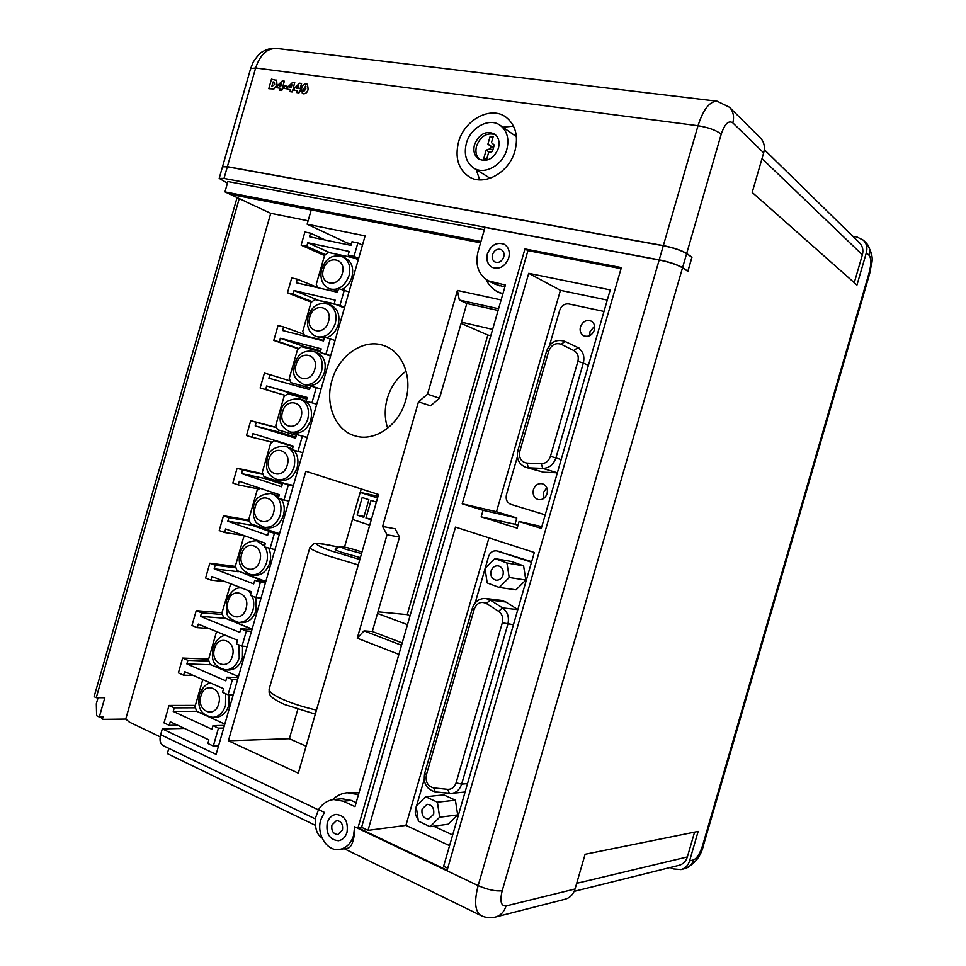 <?xml version="1.0" encoding="UTF-8"?>
<svg xmlns="http://www.w3.org/2000/svg" width="966" height="966" viewBox="0 0 966 966"><rect width="100%" height="100%" fill="white"/><g stroke="black" fill="none" stroke-linecap="round" stroke-linejoin="round"><path stroke-width="1.45" d="M227.336 166.804L222.494 166.828L219.197 178.372L224.015 178.42L659.21 259.842C669.51 261.979 677.299 264.587 682.576 267.654L687.864 271.217L691.898 257.294L686.633 253.611C681.38 250.46 673.604 247.827 663.292 245.738L227.336 166.804L224.015 178.42M227.469 183.154L219.197 178.372M361.984 552.081L360.077 551.381C350.127 548.169 343.425 546.563 339.972 546.563L344.886 549.002L361.562 553.542M339.972 546.563L335.178 549.111C334.647 549.533 336.76 550.596 341.517 552.298L360.378 557.624M422.082 809.061C421.321 815.207 423.519 818.54 428.675 819.059L433.637 814.314C434.398 808.204 432.225 804.871 427.129 804.304L422.082 809.061M491.102 570.991C490.245 575.869 491.875 578.936 495.993 580.168C499.35 580.373 501.704 578.646 503.02 574.999C503.878 570.157 502.272 567.102 498.227 565.835C494.809 565.581 492.443 567.308 491.102 570.991M533.401 489.629C532.447 494.616 534.041 497.925 538.195 499.543C542.397 500.159 545.367 498.202 547.094 493.674C548.048 488.736 546.49 485.451 542.421 483.785C538.171 483.097 535.164 485.041 533.401 489.629M546.756 487.697L543.532 492.346L543.906 498.335M580.433 326.882C579.515 330.952 580.626 333.922 583.754 335.794C588.584 337.303 592.134 335.359 594.404 329.986C595.31 325.965 594.235 323.018 591.192 321.123C586.314 319.529 582.727 321.449 580.433 326.882M594.645 326.037L589.972 331.676L589.755 335.661M503.769 256.92C501.813 261.569 498.867 263.247 494.906 261.955C492.503 260.422 491.682 257.994 492.455 254.674C494.423 250.001 497.393 248.334 501.366 249.675C503.733 251.22 504.53 253.635 503.769 256.92M487.432 253.66C485.995 259.926 487.552 264.491 492.117 267.365C499.519 269.743 505.061 266.592 508.72 257.886C510.145 251.715 508.659 247.187 504.264 244.289C496.753 241.717 491.151 244.845 487.432 253.66M504.288 244.313C496.802 241.778 491.211 244.905 487.504 253.696C486.067 259.939 487.613 264.503 492.153 267.377M342.435 830.072L337.871 834.552C333.161 834.044 331.181 830.869 331.93 825.024L336.542 820.532C341.215 821.076 343.184 824.252 342.435 830.072M327.245 822.827C325.832 833.851 329.587 839.816 338.486 840.734C342.604 839.961 345.442 837.16 347.011 832.318C348.412 821.402 344.741 815.425 335.987 814.386C331.773 815.075 328.851 817.888 327.245 822.827M336.035 814.374C331.833 815.087 328.923 817.9 327.329 822.815C325.916 833.815 329.647 839.78 338.535 840.734M474.523 144.622C472.966 151.046 474.366 155.864 478.701 159.076C487.238 162.385 493.819 158.774 498.408 148.245C499.941 141.942 498.625 137.172 494.459 133.936C485.826 130.398 479.172 133.96 474.523 144.622M495.425 134.697C487.021 132.221 480.73 135.977 476.564 145.951C475.115 151.747 476.178 156.311 479.764 159.656M506.812 149.513C509.384 138.923 507.198 130.881 500.255 125.387C489.364 117.164 470.466 127.367 466.349 143.379C463.716 154.331 466.119 162.517 473.569 167.939C484.34 175.353 502.694 165.367 506.812 149.513M458.512 142.195C454.817 157.579 458.234 169.038 468.776 176.573C483.785 186.716 509.239 172.829 514.987 150.756C518.561 136.073 515.566 124.892 506.027 117.212C490.788 105.487 464.248 119.808 458.512 142.195M476.226 169.593L479.679 179.869M225.706 693.757L225.525 705.482C223.049 712.884 218.775 716.832 212.713 717.327L215.986 717.291C222.035 716.796 226.298 712.86 228.773 705.482L229.184 694.795M239.013 644.95L239.218 657.846C236.585 665.586 232.081 669.607 225.694 669.897L228.93 669.993C235.293 669.704 239.797 665.695 242.418 657.979L242.551 646.218M252.198 596.107C254.022 600.526 254.251 605.211 252.911 610.186C250.109 618.276 245.364 622.358 238.65 622.418L241.85 622.659C248.54 622.599 253.285 618.53 256.087 610.452L255.785 597.495M265.239 547.215C267.63 551.815 268.089 556.911 266.616 562.478C263.646 570.942 258.634 575.084 251.595 574.891L254.758 575.265C261.786 575.458 266.773 571.341 269.743 562.9C271.132 557.732 270.818 552.938 268.789 548.495M265.227 543.773L263.537 542.578M259.866 541.262L256.642 540.767L264.551 546.092M264.539 527.327C252.368 522.014 256.075 520.408 253.551 516.725L253.66 505.918C254.939 498.19 260.699 494.049 270.951 493.481C279.319 496.476 282.446 503.564 280.333 514.757C277.17 523.608 271.905 527.786 264.539 527.327L267.654 527.834C275.008 528.305 280.261 524.127 283.424 515.313C284.982 509.348 284.354 504.059 281.541 499.434M278.836 496.379L270.951 493.481M277.471 479.704C264.901 474.608 266.073 466.481 267.232 458.633C268.645 450.518 274.658 446.364 285.284 446.183C293.241 449.335 296.164 456.278 294.05 467.001C290.681 476.238 285.151 480.476 277.471 479.704L280.551 480.356C288.23 481.128 293.736 476.902 297.105 467.701C298.844 460.697 297.769 454.889 293.857 450.253M292.457 448.961L285.284 446.183M310.798 420.053C312.875 409.813 310.158 403.051 302.648 399.767L299.629 398.873C307.152 402.17 309.869 408.944 307.78 419.208C304.193 428.856 298.409 433.13 290.416 432.043L293.459 432.828C301.44 433.927 307.224 429.665 310.798 420.053M324.491 372.369C326.556 362.588 324.033 355.983 316.945 352.59L313.974 351.552C321.074 354.969 323.586 361.574 321.521 371.391C317.705 381.449 311.656 385.76 303.372 384.323L306.379 385.265C314.65 386.69 320.688 382.391 324.491 372.369M326.423 337.762C332.087 335.782 336.011 331.41 338.209 324.673C340.225 315.314 337.919 308.891 331.253 305.389L328.319 304.218C334.985 307.719 337.303 314.167 335.274 323.55C331.217 334.007 324.902 338.354 316.341 336.566L324.286 338.197M342.061 289.402C346.818 286.89 350.103 282.736 351.926 276.94C353.906 268.005 351.793 261.75 345.55 258.176L342.652 256.871C348.907 260.446 351.032 266.713 349.028 275.672C344.729 286.552 338.16 290.923 329.334 288.774L337.931 290.681M321.956 837.824C316.727 834.636 314.638 827.838 315.689 817.429L318.538 809.593L324.407 812.382L320.821 819.736C316.124 834.226 327.076 851.831 339.585 849.428C346.335 848.1 351.008 843.451 353.604 835.493L354.607 826.763L478.158 885.617L659.174 259.987C669.462 262.124 677.251 264.732 682.527 267.799L502.199 890.724C499.7 901.157 500.992 906.229 506.051 905.951L575.048 888.998L585.118 854.27L698.152 831.412L689.591 860.875L693.6 859.885C697.005 858.303 700.024 853.473 702.644 845.407L869.207 272.484C871.32 264.213 871.356 258.562 869.279 255.507L866.369 252.669L856.951 285.055L752.2 192.439L763.671 152.857L732.796 122.851C728.581 120.098 724.729 123.865 721.228 134.141L686.681 253.478L691.994 257.185L687.877 271.398L682.527 267.799M339.585 849.428L347.482 848.257C350.658 847.834 352.904 843.547 354.208 835.409L354.607 826.763M331.942 380.495C324.6 404.488 335.6 431.017 355.621 436.028C374.917 441.945 398.946 425.245 405.611 400.552C412.651 377.404 402.737 352.192 384.673 345.888C364.484 337.665 338.74 354.981 331.942 380.495M406.094 371.161C397.038 377.791 390.783 386.883 387.306 398.415C384.432 408.763 384.553 418.701 387.668 428.216M480.573 242.804L229.654 194.057L246.825 202.136M98.061 697.718L96.322 703.767L96.624 715.697L99.305 717.001L103.048 716.953L102.348 719.38L125.737 719.078L129.359 722.109L160.175 736.829M239.242 198.634L96.262 697.718L104.811 697.754L99.305 717.001M361.248 488.953L360.258 492.394M352.481 519.418L344.524 547.07M297.794 709.43L289.365 738.7L306.077 746.211M531.505 562.2L496.621 550.861C492.769 550.523 490.076 552.443 488.542 556.621L485.137 568.431M485.065 568.696L475.175 602.929M424.171 779.574L416.6 805.765M416.261 806.948L415.609 809.194C414.74 812.889 415.525 816.029 417.976 818.6M433.649 826.196L452.668 834.938M505.834 601.987L501.523 600.429L485.898 598.485L490.269 600.079L505.834 601.987L517.812 609.594M499.253 587.473L516.037 589.815L525.818 580.047L523.584 565.835L511.642 561.5L494.846 558.577L485.041 568.539L487.202 582.933L499.253 587.473L509.179 577.487L506.945 562.997L494.846 558.577M430.087 826.691L448.236 824.203L457.679 814.918L455.409 800.198L443.78 794.885L425.62 796.757L416.153 806.212L418.35 821.124L430.087 826.691L439.663 817.212L437.405 802.191L425.62 796.757M604.004 311.426L568.781 303.94C564.494 303.517 561.463 305.618 559.7 310.231L549.557 345.357M517.365 456.821L506.462 494.604C505.496 499.41 506.981 502.658 510.893 504.373L545.21 514.83M543.363 472.193L557.358 472.797L542.783 468.413L528.487 467.822L543.363 472.193L525.975 467.399L528.487 467.822L526.929 463.112L541.25 463.692C545.681 463.523 548.736 461.072 550.439 456.338L577.885 361.356C578.972 356.442 577.644 352.844 573.889 350.586L561.222 344.27C555.547 342.483 551.393 344.765 548.748 351.105L519.829 451.255C518.694 458.005 521.06 461.965 526.929 463.112M488.953 537.869L405.925 825.375L449.576 845.648M531.662 561.669L496.621 550.861M607.288 300.076L560.425 290.331L496.5 511.702L516.81 517.993L514.999 524.272L518.005 525.214M202.775 679.593L195.035 706.557L196.641 711.254L206.821 715.903M208.113 716.494L224.812 724.102M216.553 631.619L208.475 659.754L210.105 664.403L238.469 676.586M230.717 583.766L221.914 612.927L223.569 617.515L252.138 629.047M245.388 536.058L243.649 537.253L235.366 566.064L237.032 570.592L265.807 581.472M260.083 488.265L257.113 490.354L248.83 519.177L250.52 523.644L277.363 533.123M293.157 446.558L274.32 440.738L270.589 443.418L262.305 472.265L264.008 476.673L285.803 483.821M306.79 399.103L287.832 393.717L284.076 396.458L275.781 425.318L277.508 429.677L296.357 435.388M320.422 351.624L301.344 346.661L297.564 349.463L289.269 378.346L291.007 382.645L309.989 387.934M336.096 304.592L314.868 299.581L311.064 302.443L302.769 331.35L304.519 335.576L323.634 340.443M224.969 618.083L252.078 629.228M238.457 571.135L263.464 581.242M251.945 524.152L251.655 525.142L271.579 532.181M265.445 477.144L265.046 478.544L282.326 484.22M293.253 446.22L274.32 440.738M278.957 430.111L278.437 431.923L295.837 437.212M307.152 397.811L289.655 392.848L289.281 394.128M292.457 383.091L291.998 384.685M320.676 350.743L303.058 346.166L302.805 347.035M291.007 382.645L309.941 388.103M334.212 303.65L316.341 299.931M233.229 694.82L228.048 694.783L222.53 692.356L223.581 688.722L184.675 671.648L183.649 675.21L178.384 672.879L182.634 658.075L187.911 660.358L186.885 663.92L225.839 680.849L226.889 677.214L232.408 679.605L237.576 679.714M228.048 694.783L232.408 679.605M247.127 646.459L242.007 646.194L236.453 643.899L237.503 640.253L198.32 624.108L197.293 627.671L191.98 625.473L196.231 610.657L201.556 612.806L200.53 616.38L239.761 632.38L240.812 628.745L246.366 631.003L251.474 631.341M242.007 646.194L246.366 631.003M261.037 598.075L255.978 597.568L250.387 595.406L251.438 591.772L211.965 576.545L210.938 580.107L205.601 578.03L209.851 563.202L215.213 565.243L214.186 568.805L253.696 583.887L254.746 580.24L260.349 582.365L265.384 582.945M255.978 597.568L260.349 582.365M274.948 549.642L264.334 546.889L265.372 543.242L225.633 528.945L224.607 532.52L219.222 530.563L223.472 515.723L228.87 517.631L227.843 521.205L267.642 535.357L268.681 531.711L279.295 534.512M269.961 548.917L274.332 533.703M288.87 501.197L278.28 498.335L279.319 494.689L239.302 481.322L238.276 484.896L232.854 483.072L237.105 468.22L242.538 470.007L241.524 473.582L281.589 486.792L282.64 483.157L293.229 486.043M283.944 500.231L288.315 485.017M302.805 452.704L292.239 449.745L293.278 446.099L252.971 433.662L251.945 437.236L246.487 435.545L250.749 420.681L256.219 422.347L255.193 425.921L295.548 438.202L296.598 434.555L307.164 437.55M297.939 451.52L302.322 436.294M316.751 404.199L306.198 401.132L307.248 397.485L266.664 385.977L265.638 389.564L260.132 387.994L264.406 373.118L269.912 374.651L268.886 378.225L309.518 389.588L310.569 385.941L321.11 389.032M311.946 402.774L316.329 387.535M330.698 355.645L320.181 352.493L321.219 348.847L280.357 338.269L279.331 341.843L273.789 340.406L278.063 325.53L283.606 326.931L282.579 330.505L323.501 340.938L324.54 337.279L335.057 340.467M325.965 354.003L330.348 338.752M344.657 307.067L334.164 303.819L335.214 300.16L294.062 290.524L293.024 294.111L287.457 292.795L291.732 277.906L297.311 279.186L296.284 282.76L337.484 292.251L338.535 288.605L349.028 291.889M339.984 305.196L344.367 289.933M354.534 258.031L328.392 252.464L324.576 255.398L316.268 284.318L317.705 287.699M354.268 257.898L329.877 252.778M306.741 246.33L301.126 245.147L304.894 232.033L310.509 233.192L309.482 236.779L350.948 245.364L351.998 241.717L357.879 242.925L354.015 256.352L348.158 255.109L349.197 251.462L307.768 242.756L306.741 246.33L325.482 254.71M177.563 725.2L169.255 725.357L164.027 722.906L169.026 705.458L174.278 707.873L173.252 711.435L211.928 729.282L212.967 725.647L218.449 728.171L223.677 728.05M169.255 725.357L170.282 721.795L208.885 739.859L207.847 743.482L213.317 746.054L218.449 728.171M169.026 705.458L195.361 705.409M182.634 658.075L208.656 659.102M196.231 610.657L221.963 612.758M209.851 563.202L235.499 566.414M223.472 515.723L249.18 520.094M237.105 468.22L262.885 473.775M250.749 420.681L276.638 427.467M285.453 395.456L260.132 387.994M298.385 348.859L273.789 340.406M311.378 302.213L287.457 292.795M324.528 255.567L301.126 245.147M351.382 243.867L347.253 243.009L307.128 224.209L311.209 210.033L229.618 194.178M315.52 818.999L163.314 745.716C160.187 743.868 159.293 740.185 160.646 734.679L162.3 728.907L216.118 754.374L365.112 235.897L307.128 224.209M332.485 799.715C336.796 795.61 341.686 793.291 347.156 792.736L358.99 792.808M398.91 654.368L357.251 638.188L364.025 630.883L401.542 645.276M498.094 310.448L466.82 303.505L459.345 300.04L457.425 290.44L427.552 394.164L418.483 401.832L382.596 526.458L387.04 534.79L357.251 638.188M457.425 290.44L501.125 299.931M502.755 294.292L497.78 291.865C492.6 289.232 488.699 285.115 486.103 279.524M305.848 471.287L228.399 740.765L298.313 773.174L378.563 494.471L305.848 471.287M382.596 526.458L395.106 528.788L399.526 537.024L377.501 613.458L407.483 624.664M377.501 613.458L372.308 631.498L402.206 642.945M480.959 241.464L224.957 191.896L227.928 181.536L484.316 229.799M502.924 293.7L497.78 291.865M504.868 286.926L495.099 284.233L488.289 280.816C478.387 274.755 474.97 264.986 478.073 251.51L485.017 227.384L659.174 259.987M307.369 84.235L308.094 89.258C307.297 92.277 305.739 93.787 303.396 93.762L302.322 93.4L301.585 88.365C302.37 85.358 303.916 83.861 306.246 83.861L307.454 84.284L308.166 89.295C307.369 92.325 305.811 93.823 303.481 93.811L302.358 93.424M294.087 87.978L292.143 91.963L289.957 91.625L290.524 89.657L287.264 89.21L287.916 86.952L292.734 82.291L294.739 82.569L293.229 87.858L294.087 87.978L293.495 90.067L292.626 89.947L292.058 91.915L289.957 91.625M290.512 89.693L287.264 89.21M294.739 82.569L293.314 87.87M276.228 80.069L277.049 84.911L273.933 89.005L268.814 88.703L271.458 79.164L276.662 80.432L276.964 84.863L273.861 88.969L268.741 88.667M686.681 253.478C681.428 250.315 673.64 247.694 663.34 245.593L227.372 166.683L222.518 166.768M283.678 86.542L281.746 90.514L279.572 90.176L280.14 88.22L276.928 87.773L277.568 85.527L282.35 80.89L284.33 81.156L282.821 86.421L283.678 86.542L283.086 88.631L282.229 88.51L281.661 90.466L279.572 90.176M280.128 88.256L276.928 87.773M284.33 81.156L282.905 86.433M286.588 88.763L283.944 88.365L284.644 85.914L287.216 86.264L286.588 88.763L283.944 88.365M300.933 88.92L298.965 92.917L296.767 92.579L297.335 90.599L294.062 90.152L294.715 87.894L299.569 83.221L301.585 83.487L300.064 88.8L300.933 88.92L300.329 91.021L299.46 90.901L298.892 92.869L296.767 92.579M301.585 83.487L300.148 88.812M100.911 716.977L102.348 719.38M506.051 905.951C504.18 911.819 500.678 915.514 495.546 917.012L565.231 899.189C570.061 897.788 573.333 894.383 575.048 888.998M866.369 252.669C867.625 247.779 866.659 243.649 863.471 240.256L856.927 236.972L852.845 236.296M689.591 860.875C688.118 865.451 685.256 868.349 681.006 869.581L673.302 868.905L670.114 867.528M318.538 809.593C322.511 803.627 327.607 800.283 333.825 799.534L343.341 801.225L354.993 806.67L505.411 285.055L488.289 280.816M447.149 870.221L621.367 267.57L524.961 248.938L358 827.777L447.149 870.221M732.796 122.851C734.414 116.56 733.303 111.368 729.463 107.25L760.423 137.981C764.13 141.942 765.217 146.892 763.671 152.857M405.925 825.375L368.01 830.374L455.505 527.086L534.319 552.492L443.611 866.285L447.717 868.241M621.053 268.657L527.931 250.629L361.586 827.319L368.01 830.374M361.586 827.319L358 827.777M527.931 250.629L524.961 248.938M528.716 273.318L462.219 503.817L483.06 510.29L481.165 516.834L517.16 528.136L519.08 521.495L541.286 528.402L610.222 289.897L528.716 273.318L560.425 290.331M764.299 149.633L859.535 242.852C862.638 246.101 863.58 250.097 862.372 254.819L854.27 282.676M694.578 832.124L687.369 856.927C685.957 861.346 683.179 864.135 679.062 865.307L574.178 891.364M271.784 86.554L274.61 84.549L274.38 82.207L273.112 81.917L271.784 86.554M273.112 81.917L271.869 86.566M274.416 82.231L273.185 81.965M281.565 83.426L279.089 85.914L280.78 86.143L281.565 83.426M281.517 83.595L279.198 85.926M287.216 86.264L286.516 88.715M291.949 84.839L289.462 87.338L291.164 87.58L291.949 84.839M291.901 85.008L289.571 87.351M297.335 90.599L294.062 90.152M298.772 85.769L296.272 88.28L297.987 88.51L298.772 85.769M298.723 85.938L296.381 88.292M305.848 88.957L305.618 86.095L303.807 88.679L303.771 91.444L305.848 88.957M305.932 86.203L303.892 88.727L303.807 91.468M496.5 511.702L462.219 503.817M541.805 526.603L519.08 521.495M514.999 524.272L481.165 516.834M516.81 517.993L483.06 510.29M333.825 799.534L341.831 798.761L351.31 800.44L356.14 802.686M347.156 792.736L358.471 794.632M224.957 191.896L229.654 194.057M466.82 303.505L439.518 398.258L427.552 394.164M498.589 308.734L459.345 300.04M372.308 631.498L364.025 630.883M399.526 537.024L387.04 534.79M490.8 335.733L487.842 335.033L407.217 614.63L377.984 611.816M487.842 335.033L461.108 323.344M439.518 398.258L430.546 405.829L418.483 401.832M492.636 329.382L461.446 322.173M407.217 614.63L410.067 615.68M289.365 738.7L228.399 740.765M246.801 202.244L270.746 213.317L125.737 719.078M162.3 728.907L184.458 728.424M315.508 825.399L167.323 753.613L168.821 748.372M270.746 213.317L308.118 220.791M325.457 240.087L310.509 233.192M362.467 245.098L357.879 242.925M218.57 745.849L213.317 746.054M358.627 258.465L354.015 256.352M317.633 287.53L297.311 279.186M329.889 252.718L307.768 242.756M358.265 259.733L348.158 255.109M312.127 301.646L293.024 294.111M303.976 334.26L283.606 326.931M316.474 299.46L294.062 290.524M344.415 307.937L334.164 303.819M298.796 348.545L279.331 341.843M290.343 380.99L269.912 374.651M303.058 346.166L280.357 338.269M330.565 356.104L320.181 352.493M285.501 395.42L265.638 389.564M276.735 427.709L256.219 422.347M289.655 392.848L266.664 385.977M316.739 404.247L306.198 401.132M307.224 437.332L296.598 434.555M278.437 431.923L255.193 425.921M272.219 442.247L251.945 437.236M263.138 474.427L242.538 470.007M293.41 485.415L282.64 483.157M265.046 478.544L241.524 473.582M258.973 489.038L238.276 484.896M249.566 521.133L228.87 517.631M279.597 533.486L268.681 531.711M251.655 525.142L227.843 521.205M243.818 535.49L224.607 532.52M236.018 567.815L215.213 565.243M265.795 581.508L254.746 580.24M238.288 571.715L214.186 568.805M225.332 581.689L210.938 580.107M222.482 614.497L201.556 612.806M251.993 629.518L240.812 628.745M224.921 618.264L200.53 616.38M208.849 628.443L197.293 627.671M208.958 661.155L187.911 660.358M238.216 677.48L226.889 677.214M210.926 664.753L186.885 663.92M193.333 675.451L183.649 675.21M195.458 707.788L174.278 707.873M224.438 725.43L212.967 725.647M196.678 711.266L173.252 711.435M304.519 335.576L309.543 337.375M513.514 126.123L502.851 127.198M486.695 159.233L488.542 152.809L492.406 151.481L494.278 144.997L491.465 142.666L493.167 136.737L490.16 136.303L487.927 144.067L490.861 146.506L490.221 148.74L486.176 150.128L483.7 158.762L486.695 159.233M509.179 577.487L525.818 580.047M506.945 562.997L523.584 565.835M439.663 817.212L457.679 814.918M437.405 802.191L455.409 800.198M489.677 152.423L486.176 150.128M492.72 150.382L490.221 148.74M493.36 148.172L490.861 146.506M493.481 147.762L487.927 144.067M492.793 138.066L490.16 136.303M357.13 515.107L363.796 517.317L368.879 499.676L362.19 497.526L357.13 515.107L364.049 516.448M377.561 497.961L360.173 492.382L352.397 519.394L369.724 525.178M376.378 502.091L371.041 500.376L365.957 518.03L371.27 519.793M360.173 492.382L378.044 496.27M365.957 518.03L371.475 519.092M96.262 697.718L94.113 696.691L237.081 197.632M686.633 253.611L682.576 267.654M659.21 259.842L663.292 245.738M358.277 564.917L325.325 554.991C314.916 551.248 309.772 548.736 309.881 547.456L269.14 689.096C268.657 691.704 273.499 695.266 283.678 699.77C293.338 703.876 304.278 707.317 316.474 710.107M338.728 547.227C312.598 541.491 309.627 542.578 329.817 550.511L359.847 559.483M218.654 703.876C223.412 688.83 204.804 680.704 200.952 695.955C196.17 710.795 214.669 719.272 218.654 703.876M236.163 639.709L237.238 641.195M232.359 656.18C237.117 641.122 218.388 633.43 214.537 648.681C209.743 663.533 228.374 671.575 232.359 656.18M248.033 590.455L250.894 593.655M246.064 608.459C250.834 593.378 231.973 586.12 228.121 601.371C223.315 616.248 242.08 623.843 246.064 608.459M259.794 560.703C264.563 545.609 245.557 538.787 241.717 554.037C236.911 568.926 255.809 576.098 259.794 560.703M273.523 512.922C278.293 497.804 259.166 491.416 255.314 506.667C250.496 521.58 269.526 528.317 273.523 512.922M287.252 465.105C292.034 449.975 272.774 444.022 268.922 459.273C264.104 474.209 283.267 480.5 287.252 465.105M300.994 417.264C305.787 402.11 286.395 396.603 282.543 411.842C277.713 426.803 297.009 432.659 300.994 417.264M314.747 369.398C319.553 354.22 300.015 349.149 296.176 364.387C291.346 379.36 310.762 384.782 314.747 369.398M328.512 321.485C333.318 306.294 313.648 301.67 309.808 316.908C304.966 331.906 324.528 336.88 328.512 321.485M342.29 273.559C347.096 258.345 327.293 254.155 323.453 269.393C318.611 284.415 338.293 288.955 342.29 273.559M318.382 809.834L160.646 734.679M663.34 245.593L698.02 125.737L255.64 67.982L227.372 166.683M869.279 255.507C870.535 250.653 869.581 246.535 866.405 243.166L863.471 240.256M276.831 48.457C267.184 48.095 260.12 54.603 255.64 67.982L250.605 68.658L253.177 62.198C257.415 55.835 260.47 52.405 262.329 51.874C266.749 49.061 271.591 47.914 276.831 48.457L717.134 101.225C709.612 101.285 703.236 109.46 698.02 125.737C708.44 127.44 716.18 130.241 721.228 134.141M344.27 848.74L481.092 915.611C474.982 911.65 474.004 901.64 478.158 885.617C487.818 889.819 495.824 891.521 502.199 890.724M681.006 869.581L685.063 868.543C689.289 867.323 692.139 864.437 693.6 859.885M702.644 845.407L703.634 844.755L869.714 273.499L869.207 272.484M762.017 158.581L862.372 254.819M576.69 883.335L687.369 856.927M351.31 800.44L343.341 801.225M499.688 285.839L492.914 282.422M497.405 551.055L501.378 551.779M573.889 350.586L577.62 347.688C582.993 350.912 584.889 356.031 583.331 363.047L588.403 365.365M561.222 344.27L564.953 341.409L579.165 348.122M577.885 361.356L583.331 363.047L555.909 457.932L561.174 459.599M550.439 456.338L555.909 457.932C553.494 464.694 549.111 468.184 542.783 468.413L541.25 463.692M449.19 793.34L435.388 791.927L433.637 787.918L447.681 789.343C451.726 789.463 454.515 787.302 456.073 782.858L502.332 622.768C503.431 617.842 502.187 614.026 498.577 611.309L486.369 603.484C480.887 601.045 476.842 602.953 474.209 609.208L426.429 774.672C425.294 781.82 427.697 786.227 433.637 787.918M486.369 603.484L490.269 600.079L502.477 607.868C507.621 611.732 509.42 617.177 507.85 624.205L461.627 784.138L467.52 783.595M456.073 782.858L461.627 784.138C459.828 789.56 456.52 792.639 451.677 793.388L449.419 793.376L447.681 789.343M502.332 622.768L513.429 624.736M498.577 611.309L502.477 607.868L517.8 609.643M465.081 792.011L451.677 793.388L435.388 791.927C426.598 789.488 423.023 783.293 424.678 773.343L426.429 774.672M424.678 773.343L472.338 608.29L474.209 609.208M564.784 341.324C556.344 338.8 550.318 341.976 546.684 350.839L517.836 450.724L519.829 451.255M546.684 350.839L548.748 351.105M315.314 714.14L284.728 704.576C265.578 696.039 269.683 692.356 269.14 689.096M338.752 547.215C325.373 544.039 317.15 542.82 314.083 543.568L309.881 547.456M516.412 136.641L500.255 125.387M210.467 682.962C205.927 683.819 202.256 687.756 199.431 694.747C198.211 703.779 197.45 714.405 212.713 717.327M225.694 635.399C220.659 635.58 216.42 639.637 212.979 647.582C212.327 656.312 209.743 665.61 225.694 669.897M241.657 587.992C235.958 587.014 230.91 591.156 226.527 600.393L226.865 612.77C226.865 616.501 230.789 619.713 238.65 622.418M256.642 540.767C247.791 540.96 242.273 545.09 240.087 553.168C237.334 563.866 241.162 571.111 251.595 574.891M299.629 398.873C288.653 398.644 282.386 402.798 280.816 411.323C280.237 418.882 277.29 425.39 290.416 432.043M313.974 351.552C301.44 349.294 297.371 356.647 294.413 363.977C294.28 371.355 290.017 376.329 303.372 384.323M328.319 304.218C315.544 301.332 311.088 308.999 308.021 316.619C306.186 326.665 308.963 333.318 316.341 336.566M342.652 256.871C329.684 253.346 324.817 261.327 321.63 269.212C319.649 278.546 322.221 285.067 329.334 288.774M222.53 166.72L250.605 68.658M729.463 107.25L717.134 101.225M481.092 915.611C485.801 917.797 490.619 918.268 495.546 917.012M869.714 273.499C870.716 263.489 876.355 259.045 866.405 243.166M685.063 868.543C694.989 863.942 701.171 856.009 703.634 844.755M490.136 178.299L473.569 167.939M485.898 598.485C479.269 598.244 474.741 601.516 472.338 608.29M517.836 450.724C516.194 458.85 518.899 464.405 525.975 467.399"/></g></svg>
